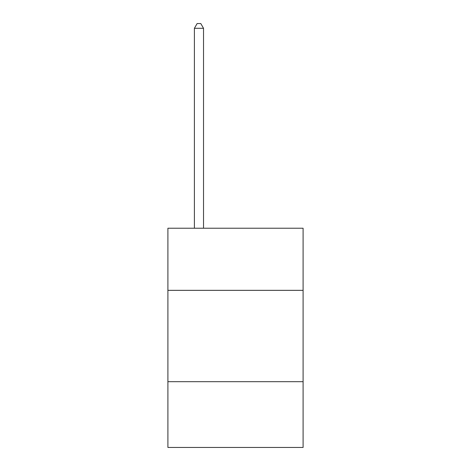 <?xml version="1.0" encoding="UTF-8"?>
<svg xmlns="http://www.w3.org/2000/svg" width="471" height="471" viewBox="0 0 471 471"><rect width="100%" height="100%" fill="white"/><g stroke="black" fill="none" stroke-linecap="round" stroke-linejoin="round"><path stroke-width="0.71" d="M167.906 290.342L303.094 290.342L303.094 228.229L167.906 228.229L167.906 447.45L303.094 447.45L303.094 381.687L167.906 381.687M303.094 381.687L303.094 290.342M203.531 228.229L203.531 28.301L194.393 28.301L194.393 228.229M194.393 28.301L197.137 23.55L200.787 23.55L203.531 28.301"/></g></svg>
